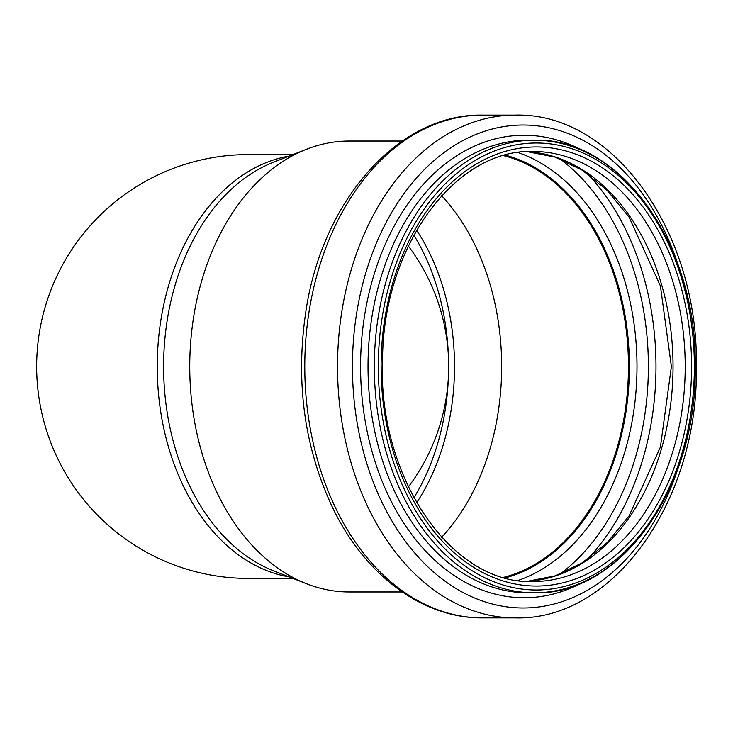 <?xml version="1.0" encoding="UTF-8"?>
<svg xmlns="http://www.w3.org/2000/svg" width="733" height="733" viewBox="0 0 733 733"><rect width="100%" height="100%" fill="white"/><g stroke="black" fill="none" stroke-linecap="round" stroke-linejoin="round"><path stroke-width="1.1" d="M248.542 154.571A211.929 211.929 0 0 0 36.65 366.5A211.929 211.929 0 0 0 248.542 578.429M416.628 230.217A200.1 141.487 -90 0 1 454.515 366.5A200.1 141.487 -90 0 1 416.628 502.783M413.861 235.183A200.1 141.487 90 0 1 448.394 355.881A200.1 200.1 0 0 0 408.354 246.041A200.1 200.1 0 0 1 448.394 355.881L448.394 377.119A200.1 200.1 0 0 1 408.354 486.969A200.1 200.1 0 0 0 448.394 377.119A200.1 141.487 90 0 1 413.861 497.817M402.243 591.962L349.165 591.962A225.462 159.428 -90 0 1 306.449 583.715L273.317 570.686A211.929 149.862 -90 0 1 163.606 366.5A211.929 149.862 -90 0 1 273.317 162.314L306.449 149.285A225.462 159.428 -90 0 1 349.165 141.038L402.243 141.038M441.642 195.738A214.183 151.456 -90 0 1 501.665 366.5A214.183 151.456 -90 0 1 441.642 537.262M503.626 155.653A214.183 151.456 -90 0 1 628.456 366.5A214.183 151.456 -90 0 1 503.626 577.347M505.229 155.204A215.035 152.052 -90 0 1 629.061 366.5A215.035 152.052 -90 0 1 505.229 577.796M306.449 583.715A225.462 159.428 -90 0 1 189.746 366.5A225.462 159.428 -90 0 1 306.449 149.285M289.123 156.102A211.929 149.862 90 0 0 157.247 366.5A211.929 149.862 90 0 0 289.123 576.898M505.394 155.158A215.035 152.052 -90 0 1 629.39 366.5A215.035 152.052 -90 0 1 505.394 577.842M518.075 152.546A220.175 155.689 -90 0 1 636.995 366.5A220.175 155.689 -90 0 1 518.075 580.454M559.985 158.85A234.972 166.153 -90 0 1 648.375 366.5A234.972 166.153 -90 0 1 559.985 574.15M587.225 173.519A240.112 169.79 -90 0 1 655.98 366.5A240.112 169.79 -90 0 1 587.225 559.481M527.109 151.639A215.035 152.052 -90 0 1 673.041 366.5A215.035 152.052 -90 0 1 527.109 581.361M685.208 366.5A215.035 152.052 -90 0 1 533.157 581.535C451.207 585.099 376.597 475.882 382.571 357.145C384.074 245.014 455.944 148.515 533.157 151.465A215.035 152.052 -90 0 1 685.208 366.5M691.585 366.5A219.543 155.24 -90 0 1 458.721 556.631A219.543 155.24 -90 0 1 458.721 176.369A219.543 155.24 -90 0 1 691.585 366.5M694.371 366.5A223.492 158.026 -90 0 1 457.328 560.049A223.492 158.026 -90 0 1 457.328 172.951A223.492 158.026 -90 0 1 694.371 366.5A226.305 160.023 -90 0 1 534.348 592.805A226.305 160.023 -90 0 1 374.325 366.5A226.305 160.023 -90 0 1 534.348 140.195A226.305 160.023 -90 0 1 694.371 366.5M528.044 592.805A226.305 160.023 -90 0 1 368.021 366.5A226.305 160.023 -90 0 1 528.044 140.195L534.348 140.195C620.851 137.236 697.385 245.903 695.196 366.5C697.385 487.115 620.814 595.773 534.348 592.805L528.044 592.805M583.01 582.222A231.252 163.523 -90 0 1 360.572 366.5A231.252 163.523 -90 0 1 583.01 150.778M678.245 467.7A241.487 170.762 -90 0 1 417.462 556.118A241.487 170.762 -90 0 1 417.471 176.873A241.487 170.762 -90 0 1 678.245 265.309M515.29 115.108C614.217 112.277 698.732 233.543 696.35 366.5C698.732 499.466 614.217 620.723 515.29 617.892A251.392 177.762 -90 0 1 337.528 366.5A251.392 177.762 -90 0 1 515.29 115.108L482.543 115.108A251.392 177.762 -90 0 0 304.781 366.5A251.392 177.762 -90 0 0 482.543 617.892C422.886 618.414 365.501 575.552 333.167 508.83C304.296 448.037 295.234 382.003 305.973 310.737C322.52 200.182 398.55 113.45 482.543 115.108M293.017 154.571L248.579 154.571M293.017 578.429L248.579 578.429M527.064 581.361L555.22 575.863L582.249 562.816L607.19 542.594L629.07 515.895L660.396 447.103L671.391 366.5L660.396 285.897L629.07 217.105L607.19 190.406L582.249 170.184L555.22 157.137L527.064 151.639M515.29 617.892L482.543 617.892"/></g></svg>
